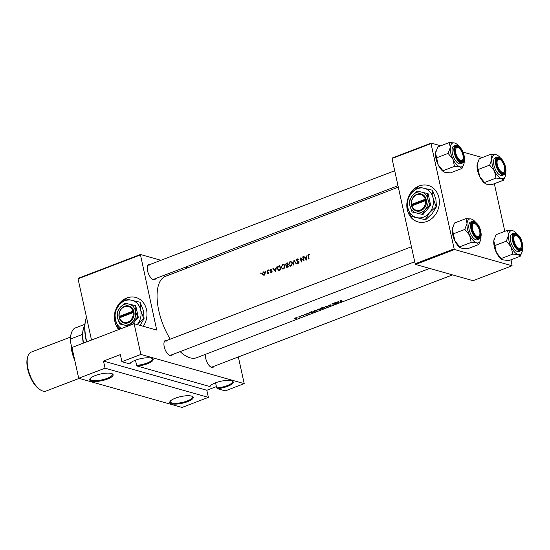 <?xml version="1.0" encoding="UTF-8"?>
<svg xmlns="http://www.w3.org/2000/svg" width="550" height="550" viewBox="0 0 550 550"><rect width="100%" height="100%" fill="white"/><g stroke="black" fill="none" stroke-linecap="round" stroke-linejoin="round"><path stroke-width="0.82" d="M210.389 385.715A11.364 3.224 167.6 0 0 210.272 386.114L209.853 386.554A11.997 3.403 -12.4 0 1 210.107 386.066A11.997 3.403 -12.4 0 1 219.697 381.514A11.997 3.403 -12.4 0 1 231.529 380.751A11.997 3.403 -12.4 0 1 232.492 381.143A11.997 3.403 -12.4 0 1 229.831 385.371A11.997 3.403 -12.4 0 1 217.381 388.678L216.7 387.929A11.364 3.224 167.6 0 0 232.485 381.556A11.364 3.224 167.6 0 0 232.093 380.944M191.489 396.089A11.997 3.403 -12.4 0 1 192.459 396.481A11.997 3.403 -12.4 0 1 186.656 402.009A11.997 3.403 -12.4 0 1 171.469 403.762A11.997 3.403 -12.4 0 1 170.074 401.404A11.997 3.403 -12.4 0 1 179.657 396.853A11.997 3.403 -12.4 0 1 191.489 396.089M170.356 401.053A11.364 3.224 167.6 0 0 170.252 401.775A11.364 3.224 167.6 0 0 171.868 402.964A11.364 3.224 167.6 0 0 184.704 401.803A11.364 3.224 167.6 0 0 192.452 396.894A11.364 3.224 167.6 0 0 192.06 396.282M130.309 363.103A11.364 3.224 167.6 0 0 130.192 363.502L129.772 363.935A11.997 3.403 -12.4 0 1 130.034 363.447A11.997 3.403 -12.4 0 1 139.618 358.902A11.997 3.403 -12.4 0 1 151.449 358.139A11.997 3.403 -12.4 0 1 152.412 358.524A11.997 3.403 -12.4 0 1 149.751 362.752A11.997 3.403 -12.4 0 1 137.301 366.059L136.62 365.317A11.364 3.224 167.6 0 0 152.412 358.937A11.364 3.224 167.6 0 0 152.013 358.332M111.409 373.478A11.997 3.403 -12.4 0 1 112.379 373.862A11.997 3.403 -12.4 0 1 106.576 379.39A11.997 3.403 -12.4 0 1 91.396 381.143A11.997 3.403 -12.4 0 1 89.994 378.785A11.997 3.403 -12.4 0 1 99.578 374.241A11.997 3.403 -12.4 0 1 111.409 373.478M90.276 378.441A11.364 3.224 167.6 0 0 90.172 379.156A11.364 3.224 167.6 0 0 91.788 380.353A11.364 3.224 167.6 0 0 104.624 379.191A11.364 3.224 167.6 0 0 112.372 374.275A11.364 3.224 167.6 0 0 111.98 373.67M135.486 360.168L136.62 365.317M215.566 382.786L216.7 387.929M143.282 326.294A18.941 16.046 -74.2 0 0 135.857 297.461A18.941 16.046 -74.2 0 0 126.809 297.949A18.941 16.046 -74.2 0 0 115.562 310.358M135.919 297.481A18.941 16.046 -74.2 0 0 126.94 297.99A18.941 16.046 -74.2 0 0 115.995 309.54M213.998 366.279A8.209 3.685 -111 0 1 211.654 367.393A8.209 3.685 -111 0 1 210.767 366.994A8.209 3.685 -111 0 1 205.562 354.289M210.471 366.795A7.576 3.403 69 0 0 210.994 367.008A7.576 3.403 69 0 0 212.149 366.987L452.547 274.89M172.473 354.551A8.209 3.685 -111 0 1 170.129 355.671A8.209 3.685 -111 0 1 169.242 355.272A8.209 3.685 -111 0 1 164.168 342.018A8.209 3.685 -111 0 1 166.746 340.292A8.209 3.685 -111 0 1 167.049 340.402M168.939 355.073A7.576 3.403 69 0 0 169.469 355.279A7.576 3.403 69 0 0 170.624 355.259L414.714 261.745M155.753 278.506A8.209 3.685 -111 0 1 153.409 279.627A8.209 3.685 -111 0 1 152.529 279.228A8.209 3.685 -111 0 1 147.448 265.98A8.209 3.685 -111 0 1 150.026 264.254A8.209 3.685 -111 0 1 150.336 264.357M152.226 279.029A7.576 3.403 69 0 0 152.749 279.235A7.576 3.403 69 0 0 153.904 279.221L397.994 185.708M407.131 201.52A18.941 16.046 -74.2 0 0 417.931 221.911A18.941 16.046 -74.2 0 0 426.979 221.416A18.941 16.046 -74.2 0 0 439.347 202.799A18.941 16.046 -74.2 0 0 428.23 185.453A18.941 16.046 -74.2 0 0 419.176 185.941A18.941 16.046 -74.2 0 0 407.935 198.351M428.292 185.467A18.941 16.046 -74.2 0 0 419.306 185.976A18.941 16.046 -74.2 0 0 408.368 197.532M306.391 260.074L307.093 255.2L306.501 256.884L304.824 257.531L303.6 256.541L306.391 260.074M297.165 259.353L298.403 259.407L297.062 258.926L296.278 260.459L298.492 262.151L298.1 262.893L297.227 262.632L297 263.003L298.183 263.34L298.815 262.006L296.608 260.336L297.165 259.353L298.836 259.696M297.688 258.892L297.062 258.926L298.272 259.27M297.612 263.368L297 263.003M298.609 263.038L297.227 262.632M291.081 266.062L292.387 263.099L291.012 261.594L289.905 261.669L288.516 264.605L289.919 266.138L291.081 266.062M283.704 268.888L285.01 265.925L283.642 264.419L282.528 264.495L281.139 267.431L282.542 268.964L283.704 268.888M265.856 271.693L265.691 270.999L265.464 271.466L265.98 271.611M261.085 273.522L260.92 272.834L260.693 273.295L261.209 273.439M268.441 273.357A43.567 19.566 -111 0 1 267.664 270.304L267.334 270.428A43.567 19.566 69 0 0 267.582 271.452L267.788 272.525L267.149 273.797L267.988 273.034A43.567 19.566 69 0 0 268.111 273.488L268.441 273.357M271.081 272.401L270.373 272.195L271.178 272.367L271.645 271.301L270.181 270.229L271.294 269.301L270.428 269.184L269.851 270.366L271.315 271.446L270.373 272.195L271.178 272.367M271.514 272.113L270.524 271.851M271.294 269.301L270.428 269.184L271.253 269.418M270.538 269.555L271.143 269.672M271.397 270.882L270.339 270.483M309.183 259.009A43.567 19.566 -111 0 1 308.426 256.211L308.674 254.939L309.595 254.65L308.591 254.506L308.089 256.3A43.567 19.566 69 0 0 308.846 259.132L309.183 259.009M309.595 254.65L308.591 254.506L309.554 254.781M275.66 271.851L276.368 266.97L275.77 268.661L274.099 269.301L272.869 268.311L275.66 271.851M268.792 270.572L268.627 269.878L268.4 270.346L268.916 270.49M263.704 275.165L262.969 274.959L264.131 275.069L265.018 274.168L265.107 272.944L264.131 271.851L263.326 271.906L262.316 274.01L263.326 275.124M279.868 265.629L278.719 266.069C277.53 266.53 277.076 267.451 277.344 268.826L278.994 270.401L280.954 269.823A43.567 19.566 -111 0 1 279.868 265.629M278.616 270.346L278.994 270.401M288.331 266.998A43.567 19.566 -111 0 1 287.238 262.804L286.241 263.189L285.354 264.818L286.337 265.616L286.144 266.674L286.784 267.382L288.331 266.998M286.007 265.574L286.722 265.726M296.649 263.808L293.954 260.232L293.487 265.024L294.188 261.106L296.299 263.945L296.649 263.808M303.029 256.754L302.699 256.884A43.567 19.566 69 0 0 303.538 260.171L300.19 257.84A43.567 19.566 69 0 0 301.283 262.034L301.613 261.903A43.567 19.566 -111 0 1 300.74 258.603L304.123 260.947A43.567 19.566 -111 0 1 303.029 256.754M429.681 268.428L196.687 357.692A43.567 19.566 -111 0 1 190.073 357.809A43.567 19.566 -111 0 1 180.125 351.615M170.259 339.171A43.567 19.566 -111 0 1 165.516 276.32L398.31 187.137M341.901 301.194A43.567 19.566 -111 0 1 340.457 301.043L341.33 300.389L340.182 300.671L340.099 301.159A43.567 19.566 69 0 0 341.571 301.324L341.901 301.194M340.182 300.671L340.099 301.159L340.01 300.747M340.457 301.043L340.368 300.609M334.654 302.83L334.324 302.954A43.567 19.566 69 0 0 336.05 303.229L331.815 303.916A43.567 19.566 69 0 0 334.001 304.219L334.338 304.095A43.567 19.566 -111 0 1 332.619 303.889L336.841 303.132A43.567 19.566 -111 0 1 334.654 302.83M329.368 305.999L325.579 306.302L326.205 307.209L326.556 307.072L326.074 306.398L329.368 305.999M321.049 309.183A43.567 19.566 -111 0 1 318.863 308.88L317.316 309.843L321.049 309.183M311.486 311.706L310.344 312.139C309.169 312.606 308.901 312.916 309.54 313.067L313.672 312.008A43.567 19.566 -111 0 1 311.486 311.706M309.189 312.888L309.54 313.067L309.43 312.565M302.734 315.844L303.916 315.294L302.039 315.308L301.716 315.707L303.593 315.418L302.734 315.844M302.039 315.308L301.668 315.494M302.094 315.707L302.232 315.239M300.898 316.642A43.567 19.566 -111 0 1 299.289 316.374L298.959 316.504A43.567 19.566 69 0 0 299.502 316.614L299.998 316.731L299.592 317.13L300.334 316.745A43.567 19.566 69 0 0 300.568 316.766L300.898 316.642M299.949 316.511L299.805 316.979M296.601 318.299L297.165 317.659L294.938 318.024L294.374 318.725L296.581 318.209M308.378 314.036L307.986 313.039L307.78 313.541L304.494 314.38L308.337 313.83M316.449 310.97L317.219 310.131L314.119 310.661L313.349 311.616L316.429 310.881M313.026 311.451L313.349 311.616L313.239 311.114M323.826 308.144L324.589 307.306L321.496 307.835L320.726 308.791L323.806 308.055M320.396 308.626L320.726 308.791L320.616 308.289M330.261 304.769L328.199 305.621L330.928 305.422L331.334 305.044L328.536 305.498L330.261 304.769M328.536 305.498L328.852 305.023M330.907 305.332L331.334 305.044M339.109 302.266L338.718 301.269L336.834 302.411L335.218 302.61L339.068 302.06M105.057 368.177L208.381 397.354L182.043 407.447L78.712 378.263L105.057 368.177L103.496 361.082L206.821 390.259L208.381 397.354M114.764 313.534A18.941 16.046 -74.2 0 0 118.772 329.581M140.209 254.994L78.045 278.809L78.237 278.307L140.401 254.492L156.722 330.089L134.118 323.702L140.876 354.447L244.207 383.632L225.239 390.899L217.381 388.678M78.045 278.809L91.506 340.031M494.333 183.714L504.811 231.351M511.053 259.758L512.071 265.753L454.596 249.521L415.614 264.454L473.089 280.686L512.071 265.753M392.019 158.524L392.212 158.022L431.193 143.089L431.001 143.584L392.019 158.524L415.161 263.773L454.142 248.841L454.596 249.521M431.001 143.584L454.142 248.841M431.193 143.089L440.784 145.798M463.004 152.075L482.309 157.527M415.614 264.454L415.161 263.773M407.138 202.345A18.941 16.046 -74.2 0 0 417.993 221.925M140.876 354.447L121.914 361.714L129.772 363.935M209.853 386.554L137.301 366.059M140.401 254.492L160.944 260.294M185.329 267.176L187.66 267.836M134.118 323.702L71.954 347.518L78.712 378.263M238.343 356.95L244.207 383.632M166.347 341.089A7.576 3.403 69 0 0 165.199 341.11A7.576 3.403 69 0 0 164.079 342.368M149.634 265.045A7.576 3.403 69 0 0 148.479 265.066A7.576 3.403 69 0 0 147.359 266.331M114.764 314.353A18.941 16.046 -74.2 0 0 118.848 329.553M121.914 361.714L120.354 354.619L103.496 361.082M206.821 390.259L216.404 386.588M296.409 318.278L294.704 318.601L295.137 318.072L296.835 317.783L296.409 318.278L296.801 317.639M294.704 318.601L295.109 317.962M307.691 313.156L307.78 313.541M307.986 314.002L306.508 314.153L307.821 313.644L307.986 314.002L307.794 313.115M307.718 313.149L307.821 313.644M311.355 311.754L311.382 311.877A43.567 19.566 69 0 0 313.122 312.125L311.685 312.737M311.671 312.654L309.87 312.936L311.382 311.877M309.87 312.936L309.932 312.311M313.679 311.493L314.359 310.709L316.889 310.262L316.216 310.963L313.679 311.493L313.349 311.032M320.464 309.141L318.814 309.492M318.952 309.746L319.804 309.231A43.567 19.566 69 0 0 320.499 309.299M319.543 309.018L318.643 309.547L317.501 309.416M317.653 309.712L318.759 309.052A43.567 19.566 69 0 0 319.584 309.203M321.056 308.667L321.736 307.883L324.259 307.436L323.586 308.137L321.056 308.667L320.726 308.206M325.999 306.274L326.205 307.209M338.422 301.386L338.511 301.764M338.718 302.225L337.239 302.376L338.553 301.874L338.718 302.225L338.525 301.345M338.442 301.373L338.553 301.874M274.099 269.301L274.759 269.486M273.46 268.476L272.869 268.311M275.454 271.019L274.381 269.665L275.701 269.156L275.791 271.109M271.679 271.549L271.315 271.446M271.343 271.143L270.827 270.641M270.435 270.531L269.851 270.366M268.386 273.144L267.988 273.034M267.774 273.549L267.245 273.398M267.809 273.494L267.431 273.391M268.256 272.656L267.788 272.525M267.719 270.538L267.334 270.428M264.165 275.296L263.56 274.361M262.735 274.127L262.316 274.01M264.426 272.353L263.326 271.906M264.536 274.835L263.429 274.725L264.626 275.069M263.416 272.278L264.777 273.068L264.028 274.691L262.646 273.879L263.416 272.278L265.32 272.601M265.148 273.171L264.777 273.068M279.228 270.387L278.85 269.933M277.75 268.936L277.344 268.826M280.026 266.296L279.634 266.186A43.567 19.566 69 0 0 280.5 269.514L278.678 269.885L279.881 270.222M280.899 269.631L280.5 269.514M279.991 270.188L277.674 268.696L278.183 266.853L279.634 266.186M283.133 269.019L282.659 268.531M281.545 267.548L281.139 267.431M283.718 264.894L282.528 264.495M283.814 264.859L284.268 264.736M283.566 268.462L282.583 268.503L281.469 267.3L282.645 264.914L283.58 264.859L284.68 266.056L283.566 268.462L284.171 268.634M282.583 268.503L283.8 268.847M285.058 266.159L284.68 266.056M286.619 266.805L286.144 266.674M285.794 264.949L285.354 264.818M286.942 263.388L286.241 263.189M287.877 266.688L286.474 266.544L287.512 265.341A43.567 19.566 69 0 0 287.877 266.688L288.276 266.805M288.152 267.066L286.474 266.544M287.904 265.451L287.512 265.341M287.396 264.914L286.474 265.21L285.684 264.694L287.011 263.361A43.567 19.566 69 0 0 287.396 264.914L287.788 265.024M287.265 265.437L285.684 264.694M287.396 263.471L287.011 263.361M290.503 266.193L290.036 265.705M288.922 264.722L288.516 264.605M291.094 262.068L289.905 261.669M291.191 262.034L291.644 261.91M290.943 265.636L289.953 265.678L288.846 264.481L290.015 262.089L290.957 262.034L292.057 263.23L290.943 265.636L291.548 265.808M289.953 265.678L291.177 266.021M292.435 263.333L292.057 263.23M294.759 261.271L294.188 261.106M298.856 262.254L298.492 262.151M298.781 261.896L298.1 261.704M299.289 262.041L297.495 261.477M298.698 261.814L297.536 260.81M296.739 260.583L296.278 260.459M303.084 256.994L302.699 256.884M301.751 258.892L300.74 258.603M303.93 260.281L303.538 260.171M304.191 256.706L303.6 256.541M305.532 257.73L304.824 257.531M306.185 259.243L305.113 257.888L306.426 257.386L306.522 259.339M86.481 341.956A37.256 16.734 -111 0 1 86.192 340.691A37.256 16.734 -111 0 1 85.869 319.007L86.061 318.347A37.881 17.016 69 0 0 86.398 340.395A37.881 17.016 69 0 0 86.728 341.859M86.474 317.13A37.881 17.016 69 0 0 86.061 318.347M499.462 159.301A6.944 3.121 69 0 0 497.337 164.801A6.944 3.121 69 0 0 502.322 172.308A6.944 3.121 69 0 0 504.508 170.851A6.944 3.121 69 0 0 500.211 159.637A6.944 3.121 69 0 0 499.462 159.301M501.923 173.106A7.576 3.403 -111 0 1 501.401 172.892A7.576 3.403 69 0 0 503.078 173.085A7.576 3.403 -111 0 1 501.923 173.106M499.922 159.479A7.576 3.403 69 0 0 497.654 158.929A7.576 3.403 69 0 0 496.533 160.194A7.576 3.403 -111 0 1 497.654 158.929A7.576 3.403 -111 0 1 498.809 158.909A7.576 3.403 -111 0 1 499.62 159.28L500.211 159.637M504.508 170.851L504.309 171.511A7.576 3.403 -111 0 1 503.078 173.085A7.576 3.403 69 0 0 504.398 171.16M511.184 247.012A12.705 5.706 -111 0 1 509.004 240.817A12.705 5.706 -111 0 1 508.564 235.111L506.357 241.161L511.184 247.012L512.731 254.121L518.121 254.554L520.231 256.245L522.115 251.886A12.705 5.706 -111 0 1 518.121 254.554A12.705 5.706 69 0 1 511.184 247.012M513.411 240.659A8.209 3.685 -111 0 1 513.342 235.881A8.209 3.685 -111 0 1 517.509 235.07A8.209 3.685 -111 0 1 521.806 243.031A8.209 3.685 -111 0 1 518.416 249.136A8.209 3.685 -111 0 1 513.411 240.659M516.643 235.524A7.576 3.403 69 0 0 514.374 234.974A7.576 3.403 69 0 0 513.253 236.232A7.576 3.403 -111 0 1 514.374 234.974A7.576 3.403 -111 0 1 515.522 234.953A7.576 3.403 -111 0 1 516.34 235.317L516.931 235.675A6.944 3.121 69 0 0 516.182 235.345A6.944 3.121 69 0 0 514.058 240.845A6.944 3.121 69 0 0 519.042 248.353A6.944 3.121 69 0 0 521.221 246.895A6.944 3.121 69 0 0 516.931 235.675M510.661 241.285A9.474 4.256 69 0 0 518.891 251.494L520.685 250.814A9.474 4.256 -111 0 1 512.449 240.597A9.474 4.256 -111 0 1 513.906 233.124L512.119 233.812A9.474 4.256 69 0 0 510.661 241.285M520.231 256.245L508.764 260.638L502.253 259.744L496.437 252.663L494.89 245.554L506.357 241.161M501.256 258.514L512.731 254.121M494.89 245.554L493.817 240.762L496.024 234.712L507.492 230.319L508.564 235.111A12.705 5.706 -111 0 1 512.889 230.752L507.492 230.319M514.099 231.275L512.889 230.752A12.705 5.706 -111 0 1 514.257 231.371A12.705 5.706 -111 0 1 516.973 233.819M502.157 259.683A12.705 5.706 -111 0 1 502.006 259.586A12.705 5.706 -111 0 1 496.437 252.663A12.705 5.706 -111 0 1 493.817 240.762A12.705 5.706 -111 0 1 494.141 239.071A12.705 5.706 -111 0 1 494.182 238.954M522.5 248.242A12.705 5.706 -111 0 1 522.438 250.195A12.705 5.706 -111 0 1 522.115 251.886M521.221 246.895L521.022 247.555A7.576 3.403 -111 0 1 519.798 249.123A7.576 3.403 -111 0 1 518.643 249.143A7.576 3.403 -111 0 1 518.114 248.937A7.576 3.403 69 0 0 519.798 249.123A7.576 3.403 69 0 0 521.118 247.197M460.797 160.579A6.944 3.121 69 0 0 462.983 159.122A6.944 3.121 69 0 0 458.686 147.909A6.944 3.121 69 0 0 457.937 147.572A6.944 3.121 69 0 0 455.812 153.072A6.944 3.121 69 0 0 460.797 160.579M458.397 147.751A7.576 3.403 69 0 0 456.129 147.208A7.576 3.403 69 0 0 455.008 148.466A7.576 3.403 -111 0 1 456.129 147.208A7.576 3.403 -111 0 1 457.284 147.187A7.576 3.403 -111 0 1 458.095 147.551L458.686 147.909M462.983 159.122L462.784 159.782A7.576 3.403 -111 0 1 461.553 161.356A7.576 3.403 -111 0 1 460.398 161.377A7.576 3.403 -111 0 1 459.876 161.171A7.576 3.403 69 0 0 461.553 161.356A7.576 3.403 69 0 0 462.873 159.431M469.659 235.29A12.705 5.706 -111 0 1 467.479 229.089A12.705 5.706 -111 0 1 467.039 223.389L464.832 229.433L469.659 235.29L471.206 242.399L476.596 242.825L478.706 244.516L480.59 240.157A12.705 5.706 -111 0 1 476.596 242.825A12.705 5.706 69 0 1 469.659 235.29M471.886 228.931A8.209 3.685 -111 0 1 471.817 224.159A8.209 3.685 -111 0 1 475.984 223.341A8.209 3.685 -111 0 1 480.281 231.303A8.209 3.685 -111 0 1 476.891 237.407A8.209 3.685 -111 0 1 471.886 228.931M475.118 223.795A7.576 3.403 69 0 0 472.849 223.245A7.576 3.403 69 0 0 471.728 224.503A7.576 3.403 -111 0 1 472.849 223.245A7.576 3.403 -111 0 1 473.997 223.224A7.576 3.403 -111 0 1 474.815 223.596L475.399 223.953A6.944 3.121 69 0 0 474.657 223.616A6.944 3.121 69 0 0 472.533 229.116A6.944 3.121 69 0 0 477.517 236.624A6.944 3.121 69 0 0 479.696 235.166A6.944 3.121 69 0 0 475.399 223.953M469.136 229.556A9.474 4.256 69 0 0 477.366 239.772L479.16 239.085A9.474 4.256 -111 0 1 470.924 228.869A9.474 4.256 -111 0 1 472.381 221.396L470.594 222.083A9.474 4.256 69 0 0 469.136 229.556M478.706 244.516L467.239 248.909L460.728 248.016L454.912 240.941L453.365 233.833L464.832 229.433M459.731 246.792L471.206 242.399M453.365 233.833L452.293 229.041L454.499 222.991L465.967 218.597L467.039 223.389A12.705 5.706 -111 0 1 471.364 219.024L465.967 218.597M472.574 219.553L471.364 219.024A12.705 5.706 -111 0 1 472.732 219.643A12.705 5.706 -111 0 1 475.447 222.09M460.632 247.954A12.705 5.706 -111 0 1 460.481 247.864A12.705 5.706 -111 0 1 454.912 240.941A12.705 5.706 -111 0 1 452.293 229.041A12.705 5.706 -111 0 1 452.616 227.343A12.705 5.706 -111 0 1 452.657 227.226M480.975 236.521A12.705 5.706 -111 0 1 480.913 238.466A12.705 5.706 -111 0 1 480.59 240.157M479.696 235.166L479.497 235.826A7.576 3.403 -111 0 1 478.273 237.394A7.576 3.403 -111 0 1 477.118 237.414A7.576 3.403 -111 0 1 476.589 237.208A7.576 3.403 69 0 0 478.273 237.394A7.576 3.403 69 0 0 479.593 235.476M461.986 168.472L450.519 172.865L445.129 172.439L444.008 171.971L438.192 164.897A12.705 5.706 -111 0 1 436.013 158.703A12.705 5.706 -111 0 1 435.572 152.996L437.779 146.946L449.254 142.553L450.326 147.345L448.112 153.395L452.939 159.246L454.486 166.354L459.876 166.787L461.986 168.472L463.87 164.12A12.705 5.706 -111 0 1 459.876 166.787A12.705 5.706 -111 0 1 452.939 159.246A12.705 5.706 -111 0 1 450.326 147.345A12.705 5.706 -111 0 1 454.644 142.986L449.254 142.553M443.912 171.909A12.705 5.706 -111 0 1 443.761 171.82A12.705 5.706 -111 0 1 438.192 164.897L435.572 152.996A12.705 5.706 -111 0 1 435.902 151.305A12.705 5.706 -111 0 1 435.937 151.181M463.567 155.265A8.209 3.685 -111 0 1 460.178 161.37A8.209 3.685 -111 0 1 455.166 152.893A8.209 3.685 -111 0 1 455.098 148.115A8.209 3.685 -111 0 1 459.264 147.304A8.209 3.685 -111 0 1 463.567 155.265M455.661 145.358L453.874 146.039A9.474 4.256 69 0 0 452.416 153.519A9.474 4.256 69 0 0 460.646 163.728L462.44 163.041A9.474 4.256 -111 0 1 454.211 152.831A9.474 4.256 -111 0 1 455.661 145.358C459.284 145.214 462.089 148.569 464.069 155.43C464.888 159.479 464.344 162.016 462.44 163.041M443.011 170.748L454.486 166.354M436.645 157.788L448.112 153.395M455.854 143.509L454.644 142.986A12.705 5.706 69 0 1 456.012 143.598L455.757 143.447M464.255 160.476A12.705 5.706 -111 0 1 464.2 162.422A12.705 5.706 -111 0 1 463.87 164.12M458.728 146.053A12.705 5.706 69 0 0 456.012 143.598M503.511 180.201L492.044 184.594L486.654 184.167L485.533 183.7L479.717 176.626A12.705 5.706 -111 0 1 477.538 170.431A12.705 5.706 -111 0 1 477.098 164.725L479.304 158.675L490.779 154.282L491.851 159.074L489.638 165.124L494.464 170.974L496.011 178.083L501.401 178.516L503.511 180.201L505.395 175.842A12.705 5.706 -111 0 1 501.401 178.516A12.705 5.706 -111 0 1 494.464 170.974A12.705 5.706 -111 0 1 491.851 159.074A12.705 5.706 -111 0 1 496.169 154.715L490.779 154.282M485.437 183.638A12.705 5.706 -111 0 1 485.286 183.549A12.705 5.706 -111 0 1 479.717 176.626L477.098 164.725A12.705 5.706 -111 0 1 477.428 163.034A12.705 5.706 -111 0 1 477.462 162.91M505.092 166.994A8.209 3.685 -111 0 1 501.703 173.092A8.209 3.685 -111 0 1 496.698 164.622A8.209 3.685 -111 0 1 496.623 159.844A8.209 3.685 -111 0 1 500.789 159.032A8.209 3.685 -111 0 1 505.092 166.994M497.186 157.08L495.399 157.767A9.474 4.256 69 0 0 493.941 165.248A9.474 4.256 69 0 0 502.171 175.457L503.965 174.769A9.474 4.256 -111 0 1 495.736 164.56A9.474 4.256 -111 0 1 497.186 157.08C500.809 156.942 503.614 160.297 505.594 167.159C506.413 171.201 505.869 173.745 503.965 174.769M484.536 182.476L496.011 178.083M478.17 169.517L489.638 165.124M497.379 155.238L496.169 154.715A12.705 5.706 69 0 1 497.537 155.327L497.283 155.176M505.78 172.205A12.705 5.706 -111 0 1 505.725 174.151A12.705 5.706 -111 0 1 505.395 175.842M500.252 157.774A12.705 5.706 69 0 0 497.537 155.327M83.311 343.166A27.782 12.478 -111 0 1 82.569 334.407A27.782 12.478 -111 0 1 83.414 328.714L83.614 328.054A28.414 12.76 69 0 0 83.552 343.076M84.796 325.27A28.414 12.76 69 0 0 83.614 328.054M82.569 334.407L70.448 339.048L70.256 340.759A27.149 12.196 -111 0 1 71.101 334.015L71.301 333.355A27.782 12.478 69 0 0 70.448 339.048M74.807 360.477A27.149 12.196 -111 0 1 74.36 359.418L70.256 340.759M74.36 359.418L74.683 359.927M84.879 324.287L74.628 328.212A27.782 12.478 69 0 0 71.301 333.355M40.707 390.081L39.765 389.51A19.828 8.903 -111 0 1 27.672 369.036A19.828 8.903 -111 0 1 27.5 357.5L27.816 356.441A20.838 9.357 69 0 0 28.002 368.569A20.838 9.357 69 0 0 40.707 390.081A20.838 9.357 69 0 0 46.111 391.036L79.138 378.386M70.469 337.081L31.199 352.124A20.838 9.357 69 0 0 27.816 356.441M71.101 344.609A20.838 9.357 69 0 0 71.933 351.739A20.838 9.357 69 0 0 74.333 359.308M132.887 311.204L119.226 316.436L119.281 317.914A8.841 7.487 -74.2 0 0 128.329 322.781A8.841 7.487 -74.2 0 0 133.994 312.276L133.753 311.087L132.887 311.204A8.209 6.951 -74.2 0 0 124.499 306.728A8.209 6.951 -74.2 0 0 119.226 316.436M133.753 311.087L133.739 311.094A8.841 7.487 -74.2 0 0 124.692 306.226A8.841 7.487 -74.2 0 0 119.027 316.731M130.522 325.077L132.901 321.496L137.589 317.116L135.465 311.073L135.039 305.511L124.809 303.139L120.12 307.512L117.129 312.373L117.556 317.934L119.68 323.978L128.253 325.951M119.68 323.978L128.164 325.985M132.447 324.342L138.291 317.316L135.74 305.711L135.039 305.511M137.589 317.116L138.291 317.316M137.259 324.589A15.152 12.836 -74.2 0 0 140.704 310.097A15.152 12.836 -74.2 0 0 131.677 300.231A15.152 12.836 -74.2 0 0 119.034 305.071A15.152 12.836 -74.2 0 0 115.417 319.784A15.152 12.836 -74.2 0 0 121.536 328.522M137.081 324.809L143.701 318.629L140.704 310.097L140.099 302.246L125.654 298.897L119.034 305.071L114.812 311.933L115.417 319.784L118.415 328.316L120.759 328.817M118.415 328.316L120.629 328.873M143.701 318.629L144.079 318.739L139.858 325.593M140.099 302.246L143.481 310.881L144.079 318.739M120.12 307.512A10.732 9.096 -74.2 0 0 117.556 317.934A10.732 9.096 -74.2 0 0 123.949 324.926A10.732 9.096 -74.2 0 0 132.901 321.496A10.732 9.096 -74.2 0 0 135.465 311.073A10.732 9.096 -74.2 0 0 129.071 304.081A10.732 9.096 -74.2 0 0 120.12 307.512M119.281 317.914L133.994 312.276M119.488 317.618A8.209 6.951 -74.2 0 0 127.875 322.101A8.209 6.951 -74.2 0 0 133.148 312.386M133.843 311.486L119.652 316.924L119.783 317.508M119.652 316.924L119.006 316.738M425.26 199.196L411.599 204.428L411.634 205.913A8.841 7.487 -74.2 0 0 420.702 210.774A8.841 7.487 -74.2 0 0 426.367 200.269L426.126 199.079L425.26 199.196A8.209 6.951 -74.2 0 0 416.866 194.714A8.209 6.951 -74.2 0 0 411.599 204.428M426.106 199.086A8.841 7.487 -74.2 0 0 417.058 194.219A8.841 7.487 -74.2 0 0 411.393 204.724M412.053 211.97L422.984 214.541L430.664 205.308L428.113 193.696L421.444 192.074L417.182 191.125L412.493 195.504L409.502 200.365L409.929 205.927L412.053 211.97L422.984 214.541M422.283 214.342L425.274 209.488L429.962 205.109L430.664 205.308M429.962 205.109L427.838 199.066L427.412 193.497M425.232 219.656L429.454 212.802L436.074 206.621L433.077 198.089L432.472 190.231L418.027 186.883L411.407 193.064A15.152 12.836 -74.2 0 0 407.791 207.776A15.152 12.836 -74.2 0 0 416.811 217.642A15.152 12.836 -74.2 0 0 429.454 212.802A15.152 12.836 -74.2 0 0 433.077 198.089A15.152 12.836 -74.2 0 0 424.05 188.224A15.152 12.836 -74.2 0 0 411.407 193.064L407.186 199.925L407.791 207.776L410.788 216.308L425.611 219.766L410.788 216.308M436.074 206.621L436.453 206.731L432.231 213.586L425.611 219.766M432.472 190.231L435.854 198.873L436.453 206.731M412.493 195.504A10.732 9.096 -74.2 0 0 409.929 205.927A10.732 9.096 -74.2 0 0 416.316 212.919A10.732 9.096 -74.2 0 0 425.274 209.488A10.732 9.096 -74.2 0 0 427.838 199.066A10.732 9.096 -74.2 0 0 421.444 192.074A10.732 9.096 -74.2 0 0 412.493 195.504M411.634 205.913L426.367 200.269M411.861 205.611A8.209 6.951 -74.2 0 0 420.248 210.093A8.209 6.951 -74.2 0 0 425.514 200.379M426.216 199.471L412.019 204.909L412.149 205.501M412.019 204.909L411.379 204.731M308.474 256.41L308.089 256.3M267.974 271.562L267.582 271.452M279.421 266.269L278.719 266.069M280.954 269.816L280.246 269.617M287.829 265.183L287.176 264.997M512.964 240.536A9.096 4.084 69 0 0 519.482 250.36A9.096 4.084 69 0 0 522.259 243.162A9.096 4.084 69 0 0 515.742 233.331A9.096 4.084 69 0 0 512.964 240.536M471.439 228.807A9.096 4.084 69 0 0 477.957 238.631A9.096 4.084 69 0 0 480.734 231.433A9.096 4.084 69 0 0 474.217 221.602A9.096 4.084 69 0 0 471.439 228.807M464.014 155.389A9.096 4.084 69 0 0 457.497 145.564A9.096 4.084 69 0 0 454.719 152.762A9.096 4.084 69 0 0 461.237 162.594A9.096 4.084 69 0 0 464.014 155.389M505.539 167.118A9.096 4.084 69 0 0 499.022 157.293A9.096 4.084 69 0 0 496.244 164.491A9.096 4.084 69 0 0 502.762 174.322A9.096 4.084 69 0 0 505.539 167.118M73.948 357.555A20.206 9.075 -111 0 1 72.256 351.828A20.206 9.075 -111 0 1 71.486 346.369M270.813 271.996L272.009 272.332M270.861 271.074L272.092 271.425M270.586 270.586L271.837 270.937M283.58 264.859L284.852 265.217M286.832 266.942L287.973 267.259M286.144 265.189L287.375 265.533M290.957 262.034L292.222 262.391M297.708 262.914L298.843 263.237M520.685 250.814C522.589 249.782 523.132 247.246 522.314 243.196C520.912 236.94 518.107 233.585 513.906 233.124M148.479 265.066L394.701 170.741M479.16 239.085C481.064 238.054 481.607 235.517 480.789 231.474C479.387 225.211 476.582 221.856 472.381 221.396M411.421 246.778L165.199 341.11"/></g></svg>
